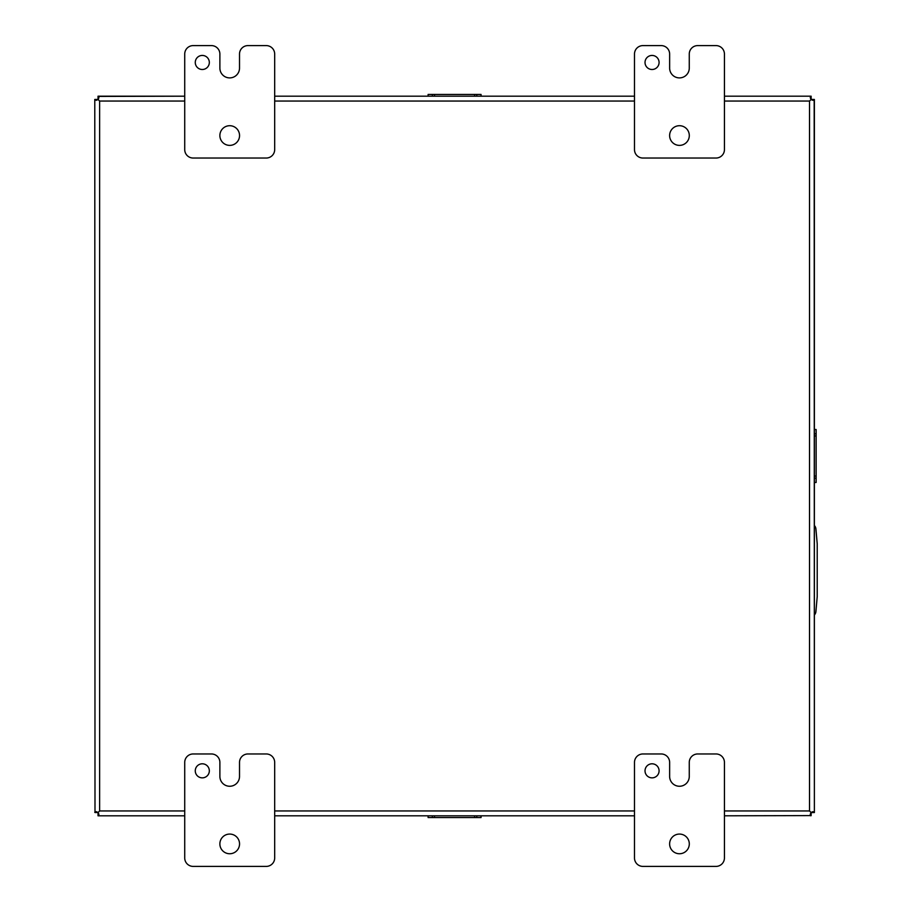<?xml version="1.0" encoding="UTF-8"?>
<svg xmlns="http://www.w3.org/2000/svg" width="912" height="912" viewBox="0 0 912 912"><rect width="100%" height="100%" fill="white"/><g stroke="black" fill="none" stroke-linecap="round" stroke-linejoin="round"><path stroke-width="1.37" d="M659.08 770.822A7.022 7.022 0 0 0 652.057 763.8A7.022 7.022 0 0 0 645.023 770.822A7.022 7.022 0 0 0 652.057 777.856A7.022 7.022 0 0 0 659.08 770.822M689.301 843.908A9.838 9.838 0 0 0 679.463 834.07A9.838 9.838 0 0 0 669.625 843.908A9.838 9.838 0 0 0 679.463 853.746A9.838 9.838 0 0 0 689.301 843.908M716 753.962A8.436 8.436 0 0 1 724.436 762.398L724.436 857.964A8.436 8.436 0 0 1 716 866.4L642.914 866.4A8.436 8.436 0 0 1 634.49 857.964L634.49 762.398A8.436 8.436 0 0 1 642.914 753.962L661.2 753.962A8.436 8.436 0 0 1 669.636 762.398L669.636 776.454A9.804 9.804 0 0 0 679.44 786.258A9.804 9.804 0 0 0 689.267 776.454L689.267 762.398A8.436 8.436 0 0 1 697.703 753.962L716 753.962M814.382 429.518L816.137 429.518L816.137 482.482L814.382 482.482M814.382 433.793L816.137 433.793M816.137 478.207L814.382 478.207M209.327 770.822A7.022 7.022 0 0 0 202.304 763.8A7.022 7.022 0 0 0 195.271 770.822A7.022 7.022 0 0 0 202.304 777.856A7.022 7.022 0 0 0 209.327 770.822M239.548 843.908A9.838 9.838 0 0 0 229.71 834.07A9.838 9.838 0 0 0 219.872 843.908A9.838 9.838 0 0 0 229.71 853.746A9.838 9.838 0 0 0 239.548 843.908M266.247 753.962A8.436 8.436 0 0 1 274.683 762.398L274.683 857.964A8.436 8.436 0 0 1 266.247 866.4L193.162 866.4A8.436 8.436 0 0 1 184.726 857.964L184.726 762.398A8.436 8.436 0 0 1 193.162 753.962L211.447 753.962A8.436 8.436 0 0 1 219.883 762.398L219.883 776.454A9.804 9.804 0 0 0 229.687 786.258A9.804 9.804 0 0 0 239.514 776.454L239.514 762.398A8.436 8.436 0 0 1 247.939 753.962L266.247 753.962M98.097 99.522L98.029 96.41L98.941 97.618L98.131 99.545L96.205 100.354L94.78 99.442L98.017 99.442L94.996 99.442M98.097 812.489L94.996 812.558L96.205 811.646L98.131 812.455L98.941 814.382L98.029 815.807L98.029 812.569L98.029 815.59M811.03 812.455L809.525 810.95L811.144 812.558L811.144 815.59L810.232 814.382L811.03 812.455L810.38 811.805L811.042 812.455L812.968 811.646L814.382 812.558L811.144 812.558L814.177 812.558M811.042 99.545L809.525 101.05L811.144 99.431L814.177 99.442L812.968 100.354L811.042 99.545L810.232 97.618L811.144 96.193L811.144 99.431L811.144 96.41M94.78 99.693L94.996 812.558M94.78 812.307L98.017 812.558M724.436 815.807L811.144 815.59M810.882 815.807L811.144 812.569M811.144 99.442L814.382 99.442L814.382 812.558L814.177 99.442M98.029 99.431L98.029 96.193L184.726 96.193L98.029 96.41M98.279 815.807L184.726 815.807M274.683 815.807L634.49 815.807M810.882 96.193L724.436 96.193L810.882 96.193M274.683 96.193L634.49 96.193L274.683 96.193M184.726 810.95L99.636 810.95L98.131 812.455L99.636 810.95L99.636 101.05L98.131 99.545L99.636 101.05L184.726 101.05M814.382 614.973A5.62 5.62 0 0 0 815.909 611.599L817.22 596.573L817.22 543.905L815.909 528.88A5.62 5.62 0 0 0 814.382 525.506M209.327 62.461A7.022 7.022 0 0 0 202.304 55.438A7.022 7.022 0 0 0 195.271 62.461A7.022 7.022 0 0 0 202.304 69.494A7.022 7.022 0 0 0 209.327 62.461M239.548 135.546A9.838 9.838 0 0 0 229.71 125.708A9.838 9.838 0 0 0 219.872 135.546A9.838 9.838 0 0 0 229.71 145.384A9.838 9.838 0 0 0 239.548 135.546M266.247 45.6A8.436 8.436 0 0 1 274.683 54.036L274.683 149.602A8.436 8.436 0 0 1 266.247 158.038L193.162 158.038A8.436 8.436 0 0 1 184.726 149.602L184.726 54.036A8.436 8.436 0 0 1 193.162 45.6L211.447 45.6A8.436 8.436 0 0 1 219.883 54.036L219.883 68.092A9.804 9.804 0 0 0 229.687 77.896A9.804 9.804 0 0 0 239.514 68.092L239.514 54.036A8.436 8.436 0 0 1 247.939 45.6L266.247 45.6M659.08 62.461A7.022 7.022 0 0 0 652.057 55.438A7.022 7.022 0 0 0 645.023 62.461A7.022 7.022 0 0 0 652.057 69.494A7.022 7.022 0 0 0 659.08 62.461M689.301 135.546A9.838 9.838 0 0 0 679.463 125.708A9.838 9.838 0 0 0 669.625 135.546A9.838 9.838 0 0 0 679.463 145.384A9.838 9.838 0 0 0 689.301 135.546M716 45.6A8.436 8.436 0 0 1 724.436 54.036L724.436 149.602A8.436 8.436 0 0 1 716 158.038L642.914 158.038A8.436 8.436 0 0 1 634.49 149.602L634.49 54.036A8.436 8.436 0 0 1 642.914 45.6L661.2 45.6A8.436 8.436 0 0 1 669.636 54.036L669.636 68.092A9.804 9.804 0 0 0 679.44 77.896A9.804 9.804 0 0 0 689.267 68.092L689.267 54.036A8.436 8.436 0 0 1 697.703 45.6L716 45.6M814.382 494.92L814.382 417.08M481.057 815.807L481.057 817.562L432.379 817.562L432.379 815.807L493.495 815.807M432.413 815.807L415.667 815.807M493.495 96.193L415.667 96.193M432.379 817.562L428.104 817.562L428.104 815.807M476.794 815.807L476.794 817.562M428.104 96.193L428.104 94.438L481.057 94.438L481.057 96.193M432.379 96.193L432.379 94.438M476.794 94.438L476.794 96.193M814.382 476.053L816.137 476.053M814.382 435.947L816.137 435.947M724.436 101.05L809.525 101.05L809.525 810.95L724.436 810.95M634.49 810.95L274.683 810.95M274.683 101.05L634.49 101.05M434.534 815.807L434.534 817.562M474.628 815.807L474.628 817.562M474.628 96.193L474.628 94.438M434.534 96.193L434.534 94.438"/></g></svg>

